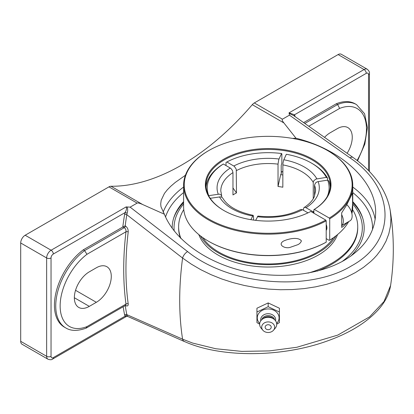 <?xml version="1.0" encoding="UTF-8"?>
<svg xmlns="http://www.w3.org/2000/svg" width="414" height="414" viewBox="0 0 414 414"><rect width="100%" height="100%" fill="white"/><g stroke="black" fill="none" stroke-linecap="round" stroke-linejoin="round"><path stroke-width="0.62" d="M295.068 116.572A306.645 177.042 120 0 0 294.965 116.065A1.578 1.076 -11.2 0 0 294.716 116.324M294.965 116.065L294.509 114.776A1.578 1.221 -29.1 0 0 294.173 116.029M366.261 73.35A3.208 1.853 -60 0 1 368.527 74.66A3.11 1.796 0 0 0 369.438 73.392C369.728 72.16 368.988 70.773 367.218 69.226A6.319 3.648 120 0 0 364.061 69.542A3.11 1.796 60 0 1 366.261 73.35L294.509 114.776L289.029 112.862L289.143 113.4L293.629 115.563M303.648 122.601L336.292 103.754A47.92 27.666 -60 0 1 355.217 103.852L356.537 104.613A47.92 27.666 120 0 0 337.612 104.514L304.833 123.434M123.16 306.758A306.645 177.042 120 0 0 124.604 314.894A1.578 1.076 168.8 0 1 126.813 314.65A305.066 176.131 -60 0 1 125.225 305.568M122.989 226.913L125.194 225.832A305.066 176.131 -60 0 1 126.813 214.695A1.578 0.709 9.1 0 0 124.604 214.426A306.645 177.042 120 0 0 122.798 227.012L124.293 227.669C125.597 228.626 126.161 229.993 125.985 231.773A1.578 0.771 -173.3 0 1 128.205 231.964C128.319 229.387 127.383 227.379 125.395 225.951L125.194 225.832M184.468 341.514C220.351 357.81 280.749 357.618 326.356 341.317C348.904 333.399 366.126 322.977 378.018 310.06C385.025 302.298 389.217 294.111 390.593 285.505L384.001 301.532L369.604 316.855L337.798 335.086L296.838 347.274L269.245 350.917L241.781 351.388L215.803 348.748L192.65 343.071L182.584 339.175A305.066 176.131 -60 0 1 182.584 258.051L126.813 214.695L127.139 213.21A1.578 0.419 18.7 0 0 125.059 212.605L124.604 214.426M127.139 213.21C127.874 210.985 127.854 208.904 127.077 206.969L126.146 206.902C126.839 208.294 126.477 210.193 125.059 212.605L53.313 254.03A3.11 1.796 -120 0 0 51.113 250.222A6.319 3.648 120 0 0 46.642 257.958A3.11 1.796 0 0 0 51.041 257.958A3.208 1.853 -60 0 1 53.313 254.03M125.768 305.247L125.985 304.078L86.961 326.605A44.81 25.87 -60 0 1 60.144 305.936A44.81 25.87 -60 0 1 86.961 254.299L125.985 231.773A306.645 177.042 120 0 0 125.985 304.078A1.578 1.035 172.2 0 1 128.205 303.897A305.066 176.131 -60 0 1 128.205 231.964M125.395 305.47A1.578 0.911 -60 0 1 125.395 305.501C127.377 306.453 128.314 305.92 128.205 303.897M124.604 314.894L125.059 316.187A1.578 1.221 150.9 0 1 127.139 315.665L126.813 314.65L182.584 339.175A6.319 4.197 113.7 0 0 184.453 341.571A6.319 4.197 113.7 0 0 185.022 341.752M127.077 315.628C127.854 316.658 127.874 316.669 127.139 315.665M53.313 357.613L125.059 316.187L126.358 316.493L52.666 359.036A3.11 1.796 -120 0 0 53.313 357.613A3.208 1.853 -60 0 1 51.041 356.304L51.041 257.958M86.961 326.605L86.05 328.173C77.594 331.2 70.799 331.102 65.671 327.872A47.92 27.666 120 0 1 57.448 292.719A47.92 27.666 120 0 1 84.596 250.589L86.961 254.299M89.3 306.37A21.145 12.208 -60 0 1 78.727 307.416A21.145 12.208 -60 0 1 75.488 290.473A21.145 12.208 -60 0 1 89.3 271.843L96.333 267.78A21.145 12.208 -60 0 1 106.905 266.73A21.145 12.208 -60 0 1 110.145 283.673A21.145 12.208 -60 0 1 96.333 302.308L89.3 306.37L74.349 297.738M65.671 327.872L64.351 327.112A47.92 27.666 -60 0 1 56.128 291.953A47.92 27.666 -60 0 1 83.276 249.828L122.798 227.012M83.276 249.828L84.596 250.589L124.293 227.669A1.578 0.911 120 0 0 125.395 225.951M289.143 113.4L289.448 115.159L349.985 157.848A6.319 3.027 125.3 0 1 353.013 157.444A6.319 3.027 125.3 0 0 353.013 157.444C362.069 163.861 369.645 170.987 375.752 178.827C383.581 188.919 388.425 199.584 390.278 210.819L390.935 218.235L390.474 226.08L388.834 233.75L385.998 241.222L381.993 248.405L376.885 255.184L373.94 258.393L370.737 261.488L363.57 267.304L355.466 272.547L346.544 277.157L336.836 281.111L326.439 284.361L315.525 286.861L304.171 288.599L292.424 289.562L280.454 289.728L268.443 289.101L256.463 287.699L244.565 285.52L232.922 282.586L221.713 278.953L210.98 274.648L200.78 269.68L191.273 264.116L182.584 258.051A6.319 3.193 -52.4 0 1 187.609 251.593L130.125 207.14L127.077 206.969M308.803 126.223L339.64 108.416L337.612 104.514L336.292 103.754M352.754 201.634A96.012 55.429 180 0 1 362.41 217.246A96.012 55.429 180 0 1 350.705 256.199M172.172 228.311A96.012 55.429 180 0 1 173.968 217.19A96.012 55.429 180 0 1 183.604 201.634M52.666 359.036C51.75 359.901 50.177 359.952 47.952 359.197A6.319 3.648 120 0 1 46.642 356.304L20.7 341.322L20.7 242.982L46.642 257.958L46.642 356.304A3.11 1.796 0 0 0 51.041 356.304M126.146 206.902L51.113 250.222L25.166 235.24A6.319 3.648 120 0 0 20.7 242.982M130.125 207.14L137.117 203.103C137.852 202.71 139.694 203.181 142.639 204.516L164.374 214.209L160.984 206.752L160.71 203.962L161.181 200.272L164.446 193.41L167.282 189.824L170.904 186.155L175.277 182.419L185.425 175.246M25.166 235.24L108.97 186.859L137.117 203.103M292.46 138.411L295.994 138.219C341.928 149.599 376.254 181.793 375.653 212.92C375.172 232.275 364.682 248.089 344.174 260.375C317.455 275.75 276.821 279.641 240.368 270.316C203.936 260.929 174.19 238.961 164.374 214.209M367.218 69.226L341.276 54.25A6.319 3.648 120 0 0 338.114 54.565L254.31 102.946A6.319 3.648 120 0 0 252.281 104.68L283.921 122.948C282.25 120.872 281.763 119.625 282.451 119.196L289.448 115.159M142.639 204.516L111.004 186.248A6.319 3.648 120 0 0 108.97 186.859M111.004 186.248A219.974 127.005 120 0 0 181.642 165.057A219.974 127.005 120 0 0 252.281 104.68M20.7 341.322A6.319 3.648 120 0 0 22.009 344.215L47.952 359.197M295.994 138.219L283.921 122.948M390.593 285.505C394.309 260.592 394.2 235.695 390.278 210.819L390.242 210.622M324.56 137.324A21.145 12.208 -60 0 1 330.274 132.718L337.306 128.656A21.145 12.208 -60 0 1 347.879 127.605A21.145 12.208 -60 0 1 347.123 153.273M276.712 324.203L279.419 322.604L279.419 308.228L268.179 302.929L256.939 308.228L256.939 322.604L259.65 324.203M279.419 312.011L268.179 306.712L256.939 312.011M268.179 302.929L268.179 306.712M259.713 323.448A10.899 8.901 0 0 1 257.28 317.838A10.899 8.901 0 0 1 268.179 308.942A10.899 8.901 0 0 1 279.083 317.838A10.899 8.901 0 0 1 276.65 323.448M268.179 324.721A3.038 2.484 0 0 1 270.813 328.447A3.038 2.484 0 0 1 265.55 328.447A3.038 2.484 0 0 1 268.179 324.721M260.773 320.829A7.509 6.127 0 0 1 260.675 319.825A7.509 6.127 0 0 1 268.179 313.698A7.509 6.127 0 0 1 275.688 319.825A7.509 6.127 0 0 1 275.589 320.829M261.736 319.727A6.634 5.418 0 0 1 268.179 315.587A6.634 5.418 0 0 1 274.627 319.727M262.859 330.232L261.182 328.266A8.528 6.966 0 0 1 259.65 324.286A8.528 6.966 0 0 1 262.15 319.36L263.49 318.268A6.634 5.418 0 0 1 272.873 318.268L274.213 319.36A8.528 6.966 0 0 1 276.712 324.286A8.528 6.966 0 0 1 275.181 328.266L273.504 330.232A6.489 5.299 0 0 1 262.859 330.232A6.489 5.299 0 0 1 261.695 327.205A6.489 5.299 0 0 1 268.179 321.906A6.489 5.299 0 0 1 274.668 327.205A6.489 5.299 0 0 1 273.504 330.232M262.15 319.36A8.528 6.966 0 0 1 274.213 319.36M223.99 210.581A62.188 35.904 180 0 1 205.996 185.317A62.188 35.904 180 0 1 244.384 152.15A62.188 35.904 180 0 1 312.156 159.933A62.188 35.904 180 0 1 330.367 185.317A62.188 35.904 180 0 1 313.879 209.67L314.319 209.417A62.809 36.261 0 0 0 311.406 158.5A62.809 36.261 0 0 0 223.187 159.509A62.809 36.261 0 0 0 223.767 210.452A62.809 36.261 0 0 0 310.8 211.451L325.761 220.088A83.954 48.469 180 0 1 207.947 218.571A83.954 48.469 180 0 1 208.816 150.541A83.954 48.469 180 0 1 327.546 150.541A83.954 48.469 180 0 1 329.28 218.054L329.72 218.815A84.575 48.831 0 0 0 352.754 185.317A84.575 48.831 0 0 0 327.986 150.794L327.546 150.541M282.829 171.753A62.188 35.904 0 0 0 281.204 171.536M326.201 242.174A84.575 48.831 180 0 1 208.377 241.171L208.816 241.424A83.954 48.469 0 0 0 325.761 242.428L326.201 242.174L326.201 220.848L325.761 220.088M281.204 171.681A62.809 36.261 180 0 1 282.829 171.893M348.697 221.588A84.575 48.831 180 0 1 329.72 240.141L329.28 240.394L326.201 238.619M208.816 150.541L208.377 150.794A84.575 48.831 0 0 0 183.604 185.317A84.575 48.831 0 0 0 234.671 230.153A84.575 48.831 0 0 0 326.201 220.848M314.319 209.417L329.28 218.054M208.377 241.171A84.575 48.831 180 0 1 183.604 206.643L183.604 185.317M352.754 185.317L352.754 206.643A84.575 48.831 180 0 1 351.884 213.629M303.4 210.224L303.71 207.952L304.466 207.378L305.527 207.45L313 211.704L313.879 213.226L313.879 209.67M329.72 218.815L329.72 240.141M326.201 224.46A7.214 4.166 60 0 1 326.201 230.432M290.266 247.313C285.313 249.119 277.002 244.85 283.606 241.026C289.272 238.448 298.453 236.829 301.397 240.886C300.854 242.537 299.669 243.799 297.847 244.679L290.266 247.313M347.682 222.178L343.465 226.235L341.679 227.421L341.679 212.853L346.471 205.303L352.438 193.219L352.614 204.242L351.688 212.796M202.819 237.631A69.65 40.21 0 0 0 317.429 252.178A69.65 40.21 0 0 0 333.544 237.631M200.464 235.902A70.913 40.939 0 0 0 318.325 252.69A70.913 40.939 0 0 0 335.894 235.902M183.759 209.593A89.548 51.703 0 0 0 178.631 226.836L178.631 227.871A89.548 51.703 0 0 0 180.344 237.931M317.264 271.113A89.548 51.703 0 0 0 331.5 264.427A89.548 51.703 0 0 0 357.732 227.871L357.732 226.836A89.548 51.703 0 0 0 352.604 209.593M308.068 273.126A89.548 51.703 0 0 0 331.5 263.397A89.548 51.703 0 0 0 357.732 226.836M178.631 226.836A89.548 51.703 0 0 0 180.959 238.547M198.808 234.578A70.913 40.939 0 0 0 248.022 265.338A70.913 40.939 0 0 0 318.325 255.04A70.913 40.939 0 0 0 337.555 234.578M341.679 225.64L349.954 220.864A10.573 6.101 -120 0 0 351.579 212.403A10.573 6.101 -120 0 0 346.823 204.682M341.679 214.706A10.573 6.101 60 0 1 342.782 217.479A10.573 6.101 60 0 1 341.679 225.573M281.525 172.85L280.687 174.656L278.027 186.486L278.027 164.032L278.757 159.613L281.541 153.527L281.862 153.848L281.862 162.987L281.204 165.419L281.204 172.529L281.339 173.062L281.525 172.85A60.894 35.159 0 0 0 281.22 172.814M282.829 174.956A57.66 33.291 0 0 0 280.687 174.656M330.294 187.097A62.188 35.904 0 0 0 328.845 180.975L327.645 180.147L318.143 181.617L316.839 182.02L315.416 183.086L314.536 185.11L314.536 196.132M313.248 198.704L313.248 182.336L313.853 180.659L315.975 179.071L326.356 177.373A60.946 35.185 180 0 0 311.276 162.976A60.946 35.185 180 0 0 286.343 154.272L283.564 160.358L282.886 163.732L282.829 187.226A47.387 27.36 180 0 0 278.027 186.486M208.63 195.662L219.523 194.104L221.443 195.284L221.826 197.23M250.843 219.663L253.14 215.321L253.528 216.641L253.528 220.072M226.003 165.538L226.003 162.49L226.882 161.983L234.35 166.356L236.254 169.207L236.477 192.914L232.963 187.935M307.98 212.863L302.401 209.65L300.704 209.505C288.408 215.611 274.151 217.795 257.938 216.061L255.676 220.346M326.356 177.373L327.557 178.201L327.557 180.157M327.557 178.201A62.188 35.904 0 0 0 312.156 163.489L311.276 162.976M221.681 195.75L220.797 190.906A47.387 27.36 180 0 1 232.963 172.602L232.963 194.942A47.387 27.36 180 0 1 234.676 193.902A47.387 27.36 180 0 1 236.477 192.914M253.14 215.316C237.755 212.056 227.643 206.348 222.815 198.192L221.935 197.292L220.388 196.831L210.208 198.311M327.645 180.147A60.946 35.185 180 0 1 327.195 196.64M313.879 211.14A60.946 35.185 180 0 1 313 211.704M226.882 161.983A60.946 35.185 180 0 1 281.541 153.527M232.963 172.602L232.435 170.48L230.831 168.384L223.363 164.016L222.484 164.524A62.188 35.904 0 0 0 206.068 187.097M208.718 195.568A60.946 35.185 180 0 1 223.363 164.016M362.752 218.313A96.483 55.704 0 0 0 352.754 202.534M183.604 202.534A96.483 55.704 0 0 0 173.606 218.313M174.19 230.981A94.144 54.353 180 0 1 183.604 203.993M352.754 203.993A94.144 54.353 180 0 1 342.067 261.555M368.527 74.66L368.527 170.578M339.64 108.416A44.81 25.87 -60 0 1 364.915 118.689A44.81 25.87 -60 0 1 357.096 160.461M338.114 54.565L364.061 69.542L289.029 112.862M375.177 219.513A107.469 62.048 0 0 0 352.754 187.045M183.604 187.045A107.469 62.048 0 0 0 163.121 212.258M352.754 192.572A104.359 60.253 180 0 1 372.496 229.672M165.543 216.967A104.359 60.253 180 0 1 183.604 192.572M282.451 119.196L254.31 102.946M349.985 157.848C395.779 188.701 397.036 241.046 351.636 265.793C308.658 292.206 229.118 285.184 187.609 251.593M96.333 302.308L75.539 290.302M314.536 185.218A47.387 27.36 180 0 1 315.566 190.906L314.278 196.743C312.575 200.619 309.191 204.216 304.124 207.533M306.044 207.688A51.119 29.513 0 0 0 318.143 181.617M316.855 178.843A51.119 29.513 0 0 0 304.326 166.987A51.119 29.513 0 0 0 283.797 159.757M282.829 164.886A47.387 27.36 180 0 1 301.687 171.562A47.387 27.36 180 0 1 313.248 182.445M219.508 196.873A51.119 29.513 0 0 0 252.566 215.958M278.995 159.012A51.119 29.513 0 0 0 233.838 165.998M236.477 170.568A47.387 27.36 180 0 1 278.027 164.141M230.319 168.027A51.119 29.513 0 0 0 218.219 194.099M257.368 216.703A51.119 29.513 0 0 0 302.525 209.717M184.453 341.571L127.615 316.41L126.358 316.493M125.696 305.294L86.2 328.1M357.551 160.813L364.843 144.056L367.373 127.61L364.61 113.762L356.537 104.613M369.438 73.392L369.438 171.52M353.013 157.444L293.516 115.485M326.905 227.907L326.201 228.311"/></g></svg>
